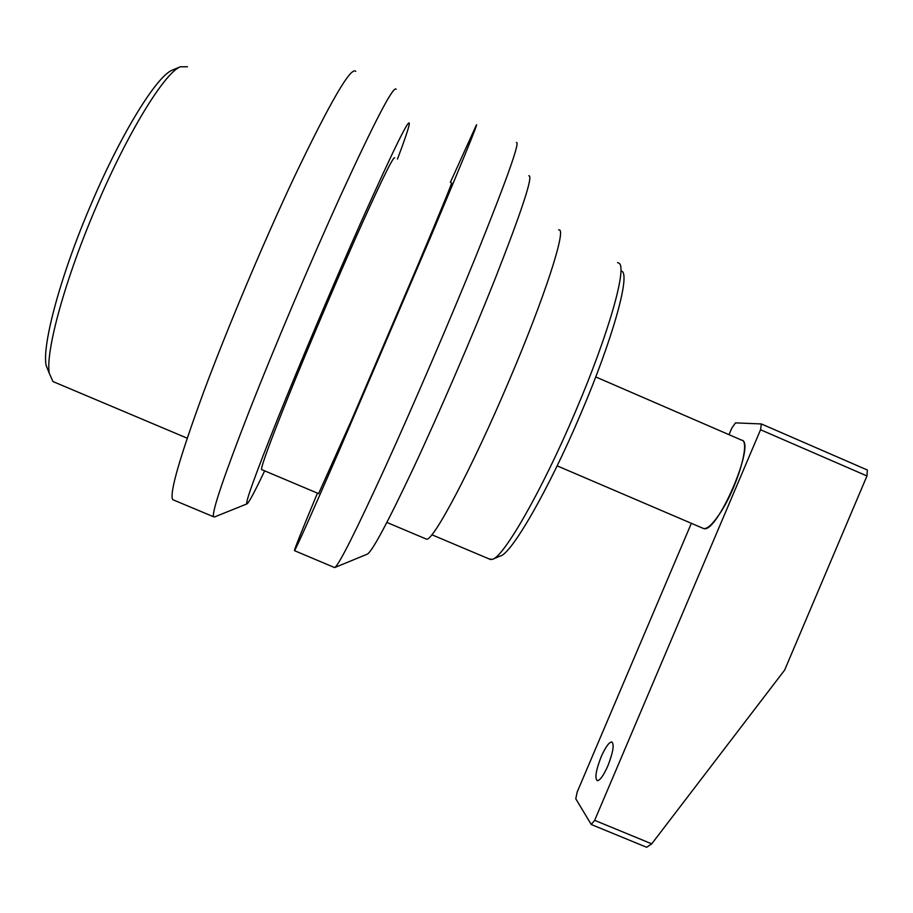 <?xml version="1.0" encoding="UTF-8"?>
<svg xmlns="http://www.w3.org/2000/svg" width="913" height="913" viewBox="0 0 913 913"><rect width="100%" height="100%" fill="white"/><g stroke="black" fill="none" stroke-linecap="round" stroke-linejoin="round"><path stroke-width="1.37" d="M621.901 271.264C630.392 275.075 612.828 338.963 580.657 414.057C548.439 490.201 511.314 554.111 500.221 556.051L493.088 559.03M617.576 262.647L618.866 263.138C627.573 266.664 609.119 333.005 575.521 411.443C541.866 490.977 503.417 557.558 492.29 559.361L489.208 558.973M49.097 372.846L46.084 365.303C41.975 344.361 60.943 274.003 91.711 202.834C121.714 132.476 156.694 76.338 172.192 70.164L173.493 69.628M187.473 66.763L180.306 66.786C164.568 73.017 128.379 131.404 97.098 204.74C65.04 278.933 45.171 352.019 49.313 373.371L52.977 381.554L55.157 382.467M558.653 229.95C567.372 226.732 545.426 295.835 508.484 382.136C471.382 469.533 432.933 541.592 426.531 539.161L425.504 538.727M719.159 514.533C736.7 489.288 751.034 440.922 741.607 440.112C756.546 441.687 717.184 533.831 703.797 528.593C707.381 528.969 712.505 524.279 719.159 514.533M702.759 528.193L703.797 528.593L702.759 528.193M601.165 756.809C595.949 770.173 594.637 778.138 597.239 780.683C599.978 780.524 603.527 775.571 607.887 765.813C613.125 752.323 614.438 744.369 611.813 741.949C609.028 742.155 605.479 747.108 601.165 756.809M740.968 439.986L741.607 440.112M691.358 523.309L577.199 791.993L575.772 798.772L591.236 824.485L594.66 820.342L760.552 429.749L761.362 423.952L867.35 470.012L866.962 475.958L784.655 670.062L651.734 843.84L646.632 847.275L591.236 824.485M729.019 434.679L731.792 428.163L735.49 422.879L761.362 423.952M594.66 820.342L651.734 843.84M866.962 475.958L760.552 429.749M397.463 159.09C404.345 140.887 408.271 129.349 409.241 124.476C410.485 115.095 394.656 147.096 361.765 220.467C334.809 281.078 301.062 360.692 277.997 417.949C254.681 476.289 244.399 504.9 247.161 503.805C249.226 502.013 255.058 491.034 264.656 470.857M246.932 503.896L214.532 516.952L213.494 516.735C211.884 511.657 223.845 476.358 249.352 410.839C274.562 346.712 310.831 261.107 340.355 196.181C374.901 120.95 393.503 85.308 396.162 89.223M394.69 157.869C393.412 155.883 380.23 182.965 355.134 239.115C334.135 286.385 308.297 347.237 289.683 393.195C270.682 440.374 261.301 465.813 261.517 469.533L261.894 469.693M355.762 71.328C350.889 66.421 330.517 101.377 294.659 176.232C264.177 240.906 227.965 326.774 203.827 391.517C179.553 457.721 169.19 493.773 172.751 499.673L174.018 500.21M528.821 175.741C533.477 175.296 522.27 209.591 495.188 278.636C471.873 337.331 439.53 412.277 413.817 467.262C387.329 523.389 371.751 552.376 367.106 554.237L334.923 567.464M334.169 567.258L334.797 567.521C338.963 564.873 355.602 531.8 384.727 468.301C413.087 406 449.573 321.182 476.221 255.503C506.909 179.176 520.296 141.515 516.404 142.496M451.524 182.851C452.597 181.915 441.23 209.693 417.424 266.208L351.756 419.649L318.603 493.625M450.371 182.349L476.483 124.807C478.207 122.856 463.085 159.855 431.13 235.816L339.796 449.23C311.869 513.403 296.771 547.207 294.522 550.665C293.769 550.847 301.416 531.663 317.45 493.134M431.849 534.756L490.703 559.601M46.084 365.303L49.313 373.371M52.977 381.554L187.188 438.183M261.517 469.533L318.717 493.671M386.907 522.441L426.531 539.161M172.192 70.164L180.306 66.786M741.424 440.055L595.733 376.932M703.603 528.559L557.147 465.847M213.494 516.735L172.751 499.673M294.522 550.665L334.592 567.589"/></g></svg>
